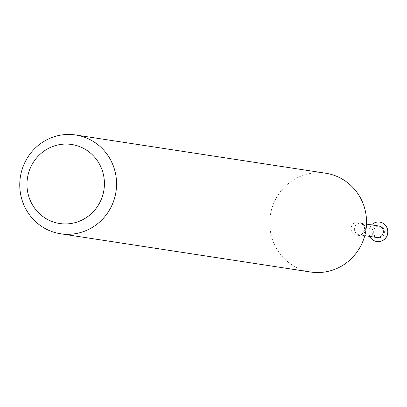 <?xml version="1.0" encoding="UTF-8"?>
<svg xmlns="http://www.w3.org/2000/svg" width="407" height="407" viewBox="0 0 407 407"><rect width="100%" height="100%" fill="white"/><g stroke="black" fill="none" stroke-linecap="round" stroke-linejoin="round"><path stroke-width="0.31" stroke-dasharray="2.04 1.53" d="M383.867 228.968A5.83 5.642 -81.3 0 0 374.084 229.049A5.83 5.642 -81.3 0 0 378.963 237.749A5.83 5.642 -81.3 0 0 383.867 228.968M379.817 222.11A9.824 9.514 -81.3 0 0 368.996 230.398A9.824 9.514 -81.3 0 0 376.846 241.539M371.571 224.893A9.824 9.514 -81.3 0 0 369.81 236.416M378.571 225.966A5.83 5.642 -81.3 0 0 372.11 230.871A5.83 5.642 -81.3 0 0 376.811 237.49M325.712 173.229A49.964 48.372 -81.3 0 0 270.34 215.308A49.964 48.372 -81.3 0 0 310.602 272.008M364.901 226.068A5.83 5.642 -81.3 0 0 354.431 228.169A5.83 5.642 -81.3 0 0 364.662 232.275A5.83 5.642 -81.3 0 0 364.901 226.068M363.721 225.168A6.965 6.741 -81.3 0 0 352.035 225.264A6.965 6.741 -81.3 0 0 357.865 235.653A6.965 6.741 -81.3 0 0 363.721 225.168M366.529 224.12L360.892 223.26L363.827 225.488C366.844 232.58 358.211 236.737 359.127 234.783L364.764 235.648"/><path stroke-width="0.61" d="M376.846 241.539A9.824 9.514 -81.3 0 0 376.913 241.549A9.824 9.514 -81.3 0 0 386.243 237.322A9.824 9.514 -81.3 0 0 386.65 226.857A9.824 9.514 -81.3 0 0 379.884 222.12A9.824 9.514 -81.3 0 0 379.817 222.11M369.81 236.416A9.824 9.514 -81.3 0 0 376.775 241.529A9.824 9.514 -81.3 0 0 386.106 237.301A9.824 9.514 -81.3 0 0 386.513 226.831A9.824 9.514 -81.3 0 0 379.746 222.1A9.824 9.514 -81.3 0 0 371.571 224.893M364.764 235.648L376.811 237.49A5.83 5.642 -81.3 0 0 382.585 228.77A5.83 5.642 -81.3 0 0 378.571 225.966L366.529 224.12M99.257 163.746A39.972 38.701 -81.3 0 0 32.178 164.321A39.972 38.701 -81.3 0 0 65.639 223.942A39.972 38.701 -81.3 0 0 99.257 163.746M110.124 159.056A49.964 48.372 -81.3 0 0 75.722 134.992A49.964 48.372 -81.3 0 0 20.35 177.065A49.964 48.372 -81.3 0 0 60.612 233.771A49.964 48.372 -81.3 0 0 108.048 212.281A49.964 48.372 -81.3 0 0 110.124 159.056M60.612 233.771L310.602 272.008A49.964 48.372 -81.3 0 0 358.038 250.519A49.964 48.372 -81.3 0 0 360.114 197.298A49.964 48.372 -81.3 0 0 325.712 173.229L75.722 134.992"/></g></svg>
